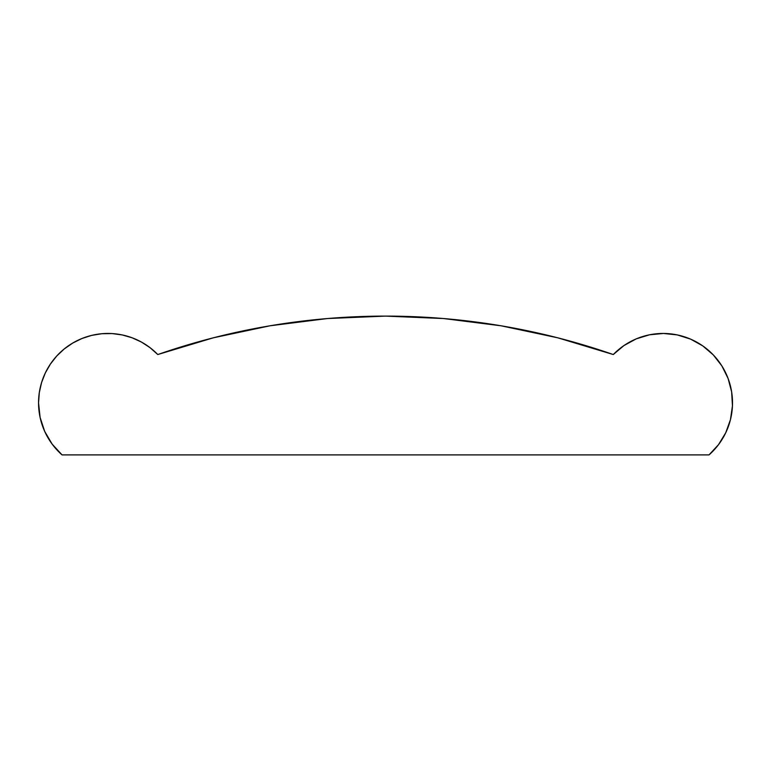 <?xml version="1.0" encoding="UTF-8"?>
<svg xmlns="http://www.w3.org/2000/svg" width="771" height="771" viewBox="0 0 771 771"><rect width="100%" height="100%" fill="white"/><g stroke="black" fill="none" stroke-linecap="round" stroke-linejoin="round"><path stroke-width="1.16" d="M62.046 454.9A69.4 69.4 0 0 1 81.89 338.527A69.4 69.4 0 0 1 157.776 354.544A693.967 693.967 0 0 1 613.292 354.544A69.4 69.4 0 0 1 713.329 354.949A69.4 69.4 0 0 1 709.021 454.9L718.495 444.674L725.742 432.762L730.455 419.636L732.45 405.845L731.65 391.919L728.084 378.445L721.897 365.955L713.329 354.949L702.747 345.88L690.556 339.105L677.266 334.913L663.397 333.457L649.519 334.797L636.191 338.883L623.951 345.562L613.292 354.544L557.761 337.814L501.025 325.786L443.479 318.529L385.529 316.1L327.588 318.529L270.043 325.786L213.307 337.814L157.776 354.544L150.094 347.711L141.488 342.093L132.149 337.804L122.271 334.951L112.094 333.573L101.811 333.727L91.672 335.385L81.89 338.527L72.676 343.085L64.234 348.955L56.755 356L50.394 364.076L45.296 373L41.576 382.58L39.311 392.603L38.55 402.848L40.102 417.448L44.699 431.403L52.12 444.077L62.046 454.9L709.021 454.9L62.046 454.9M38.55 402.848L40.102 417.448L44.699 431.403L52.12 444.077M730.455 419.636L732.45 405.845L731.65 391.919M713.329 354.949L702.747 345.88L690.556 339.105L677.266 334.913L663.397 333.457L649.519 334.797L636.191 338.883M623.951 345.562L613.292 354.544L557.761 337.814L501.025 325.786L443.479 318.529M213.307 337.814L157.776 354.544L150.094 347.711L141.488 342.093L132.149 337.804M122.271 334.951L112.094 333.573M101.811 333.727L91.672 335.385L81.89 338.527L72.676 343.085L64.234 348.955L56.755 356"/></g></svg>
